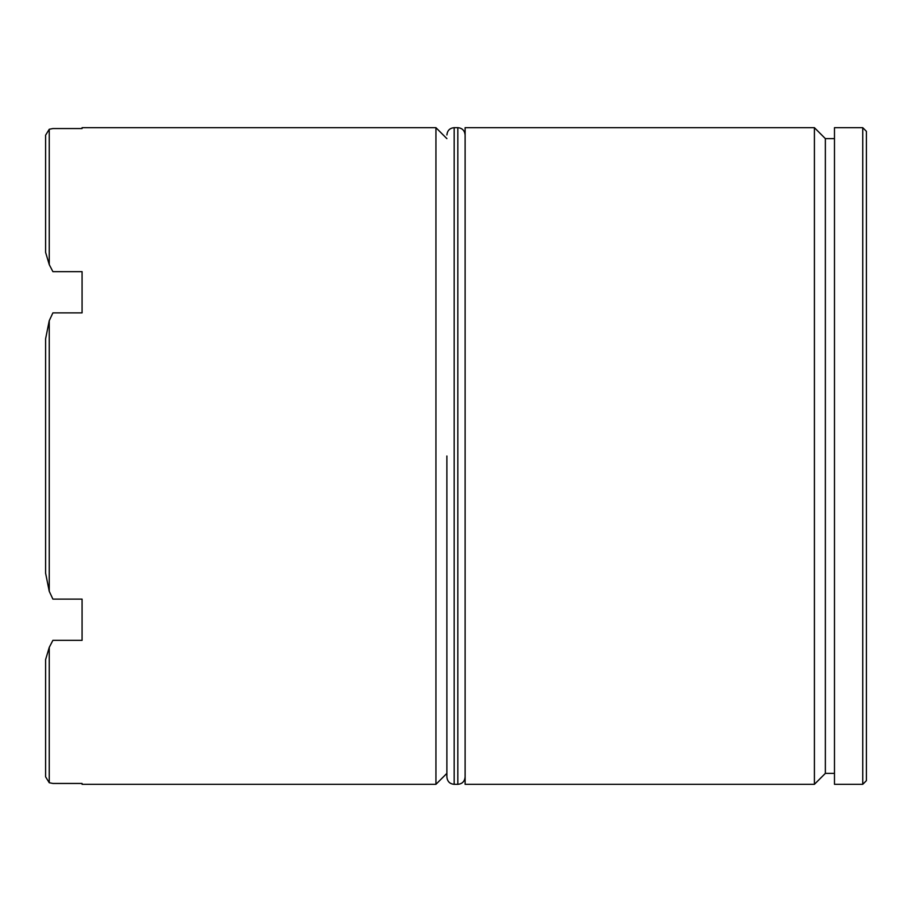 <?xml version="1.0" encoding="UTF-8"?>
<svg xmlns="http://www.w3.org/2000/svg" width="912" height="912" viewBox="0 0 912 912"><rect width="100%" height="100%" fill="white"/><g stroke="black" fill="none" stroke-linecap="round" stroke-linejoin="round"><path stroke-width="1.37" d="M834.48 138.624L825.36 138.624L825.36 773.376L814.416 784.32L814.416 127.68L465.12 127.68L465.12 784.32L814.416 784.32M446.88 456L446.88 777.024L446.88 456M435.936 784.32L435.936 127.68L82.08 127.68L82.08 128.546L52.896 128.546L49.248 129.276L49.248 264.605L52.896 271.651L82.08 271.651L82.08 312.884L52.896 312.884L49.248 320.682L49.248 591.318L52.896 599.116L82.08 599.116L82.08 640.349L52.896 640.349L49.248 647.395L49.248 782.724L52.896 783.454L82.08 783.454L82.08 784.32L435.936 784.32L446.88 773.376M862.752 127.68L866.4 131.328L866.4 780.672L862.752 784.32L862.752 127.68L834.48 127.68L834.48 784.32L862.752 784.32M49.248 591.318L45.6 573.192L45.6 338.808L49.248 320.682M49.248 264.605L45.6 252.373L45.6 135.181L49.248 129.276M49.248 782.724L45.6 776.819L45.6 659.627L49.248 647.395M454.176 784.32L457.824 784.32L457.824 127.68L454.176 127.68L454.176 784.32C449.787 783.932 447.359 781.493 446.88 777.024M825.36 773.376L834.48 773.376M446.88 138.624L435.936 127.68M825.36 138.624L814.416 127.68M457.824 784.32C462.213 783.932 464.641 781.493 465.12 777.024M457.824 127.68C462.213 128.068 464.641 130.507 465.12 134.976M454.176 127.68C449.787 128.068 447.359 130.507 446.88 134.976"/></g></svg>
